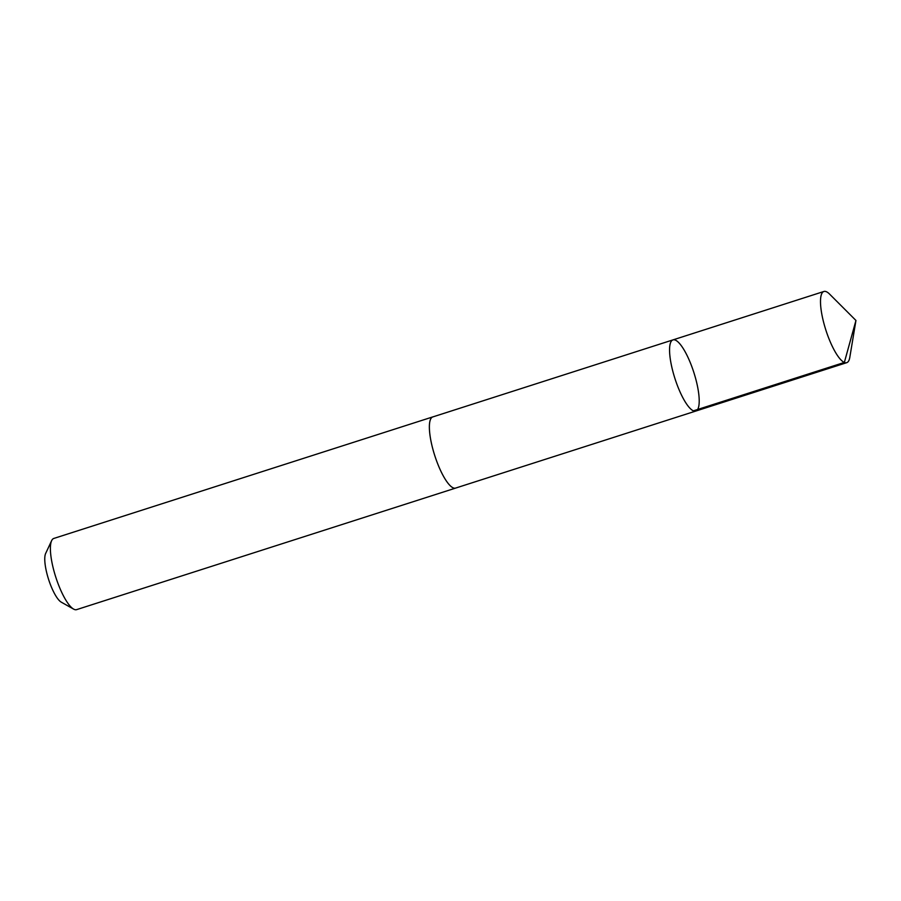 <?xml version="1.0" encoding="UTF-8"?>
<svg xmlns="http://www.w3.org/2000/svg" width="901" height="901" viewBox="0 0 901 901"><rect width="100%" height="100%" fill="white"/><g stroke="black" fill="none" stroke-linecap="round" stroke-linejoin="round"><path stroke-width="1.35" d="M695.797 411.059L455.602 488.083A37.369 9.922 -107.8 0 1 454.408 488.196A37.369 9.922 -107.8 0 1 434.091 453.417A37.369 9.922 -107.8 0 1 432.784 416.926L672.979 339.891A37.369 9.922 72.2 0 0 674.275 376.393A37.369 9.922 72.2 0 0 694.603 411.171A37.369 9.922 72.2 0 0 695.797 411.059A37.369 9.922 72.2 0 0 693.838 372.44A37.369 9.922 72.2 0 0 672.979 339.891A37.369 9.922 72.2 0 0 674.275 376.393A37.369 9.922 72.2 0 0 694.603 411.171A37.369 9.922 72.2 0 0 695.797 411.059L846.749 362.664A37.38 9.922 -107.8 0 1 845.543 362.776A37.38 9.922 -107.8 0 1 825.215 327.987A37.38 9.922 -107.8 0 1 823.919 291.474A37.38 9.922 -107.8 0 1 825.113 291.372A37.38 9.922 -107.8 0 1 829.517 294.041L855.95 320.463L849.812 357.314A37.38 9.922 -107.8 0 1 846.749 362.664M455.883 487.993A37.38 9.922 -107.8 0 1 455.613 488.094A37.38 9.922 -107.8 0 1 434.744 455.534A37.38 9.922 -107.8 0 1 432.784 416.904A37.38 9.922 -107.8 0 1 433.054 416.836M455.613 488.094L76.63 609.628A37.38 9.922 -107.8 0 1 73.578 609.087A37.38 9.922 -107.8 0 1 55.761 577.068A37.38 9.922 -107.8 0 1 51.639 540.656A37.38 9.922 -107.8 0 1 53.801 538.449L432.784 416.904M73.578 609.087L61.257 602.15A26.591 7.062 -107.8 0 1 48.586 579.377A26.591 7.062 -107.8 0 1 45.647 553.473L51.639 540.656M693.398 410.845L844.35 362.439L855.95 320.463M672.979 339.891L823.919 291.474"/></g></svg>
